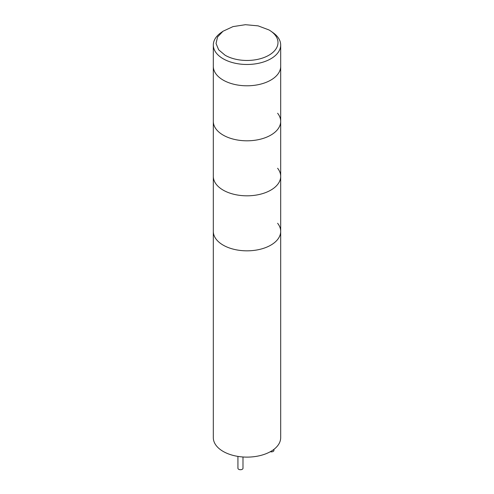 <?xml version="1.0" encoding="UTF-8"?>
<svg xmlns="http://www.w3.org/2000/svg" width="494" height="494" viewBox="0 0 494 494"><rect width="100%" height="100%" fill="white"/><g stroke="black" fill="none" stroke-linecap="round" stroke-linejoin="round"><path stroke-width="0.74" d="M277.622 223.276A33.685 19.451 180 0 1 280.685 231.383A33.685 19.451 180 0 1 259.893 249.353A33.685 19.451 180 0 1 223.177 245.135A33.685 19.451 180 0 1 213.315 231.383A33.685 19.451 0 0 0 223.177 245.135A33.685 19.451 0 0 0 259.893 249.353A33.685 19.451 0 0 0 280.685 231.383L280.685 437.678A33.685 19.451 0 0 1 259.893 455.641A33.685 19.451 0 0 1 223.177 451.43A33.685 19.451 0 0 1 213.315 437.678L213.315 176.37A33.685 19.451 0 0 0 223.177 190.122A33.685 19.451 180 0 1 213.315 176.37L213.315 121.357A33.685 19.451 0 0 0 223.177 135.109A33.685 19.451 180 0 1 213.315 121.357L213.315 66.344A33.685 19.451 0 0 0 223.177 80.102A33.685 19.451 180 0 1 213.315 66.344L213.315 45.028A33.685 19.451 180 0 1 220.904 32.727L222.899 31.32M237.935 456.407L237.935 468.269A2.526 1.457 0 0 0 238.676 469.3A2.526 1.457 0 0 0 241.43 469.615A2.526 1.457 0 0 0 242.986 468.269L242.986 456.987M270.311 451.72A2.526 1.457 0 0 0 273.929 450.405L273.929 449.361M277.622 168.263A33.685 19.451 180 0 1 280.685 176.37A33.685 19.451 180 0 1 259.893 194.34A33.685 19.451 180 0 1 223.177 190.122A33.685 19.451 0 0 0 259.893 194.34A33.685 19.451 0 0 0 280.685 176.37L280.685 231.383M277.622 113.25A33.685 19.451 180 0 1 280.685 121.357A33.685 19.451 180 0 1 259.893 139.327A33.685 19.451 180 0 1 223.177 135.109A33.685 19.451 0 0 0 259.893 139.327A33.685 19.451 0 0 0 280.685 121.357L280.685 176.37M271.008 31.252A30.992 17.895 180 0 1 267.785 55.841A30.992 17.895 180 0 1 225.085 55.223L218.663 49.82L216.045 43.46L217.558 36.982L222.992 31.252L232.995 26.608L245.419 24.7L258.121 25.867L268.915 29.918A30.992 17.895 180 0 1 271.008 31.252L273.096 32.727A33.685 19.451 180 0 1 280.685 45.028L280.685 66.344A33.685 19.451 180 0 1 259.893 84.313A33.685 19.451 180 0 1 223.177 80.102A33.685 19.451 0 0 0 259.893 84.313A33.685 19.451 0 0 0 280.685 66.344L280.685 121.357M280.685 45.028A33.685 19.451 180 0 1 259.893 62.997A33.685 19.451 180 0 1 223.177 58.78A33.685 19.451 180 0 1 213.315 45.028"/></g></svg>
